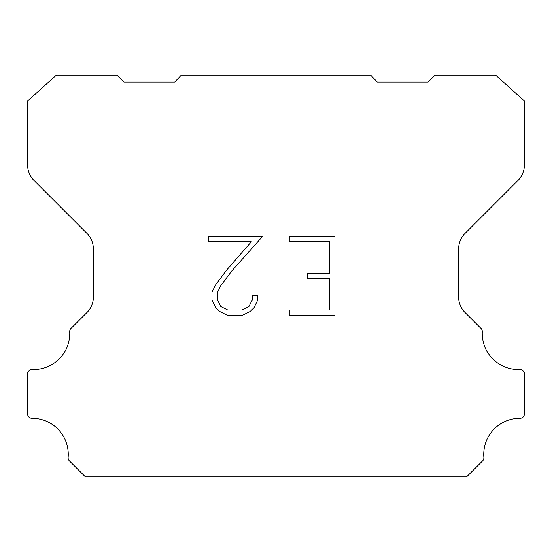<?xml version="1.0" encoding="UTF-8"?>
<svg xmlns="http://www.w3.org/2000/svg" width="552" height="552" viewBox="0 0 552 552"><rect width="100%" height="100%" fill="white"/><g stroke="black" fill="none" stroke-linecap="round" stroke-linejoin="round"><path stroke-width="0.83" d="M329.723 310.01L329.723 278.505L307.678 278.505L307.678 273.254L329.723 273.254L329.723 241.748L289.269 241.748L289.269 236.497L334.974 236.497L334.974 315.261L289.269 315.261L289.269 310.01L329.723 310.01M257.763 295.285L257.763 300.012L254.017 307.699L250.125 311.521L242.431 315.261L227.307 315.261L219.668 311.459L215.77 307.616L211.975 299.929L211.975 292.132L215.77 284.597L226.893 269.783L251.353 241.748L208.332 241.748L208.332 236.497L262.483 236.497L231.819 270.942L220.897 285.501L217.357 292.684L217.357 299.598L220.793 306.526L227.769 310.01L242.024 310.01L248.945 306.512L252.43 299.598L252.43 295.285L257.763 295.285M181.311 75.086L370.689 75.086L377.292 82.096L428.097 82.096L435.114 75.086L495.613 75.086L524.4 100.981L524.4 164.958A21.914 21.914 0 0 1 517.983 180.456L465.067 233.372A21.914 21.914 0 0 0 458.65 248.869L458.65 296.465A21.914 21.914 0 0 0 464.494 311.963L480.399 327.86A4.381 4.381 0 0 1 482.282 331.683A36.094 36.094 0 0 0 519.839 369.495A4.381 4.381 0 0 1 524.4 374.152L524.4 413.924A4.381 4.381 0 0 1 519.998 418.306A36.094 36.094 0 0 0 483.869 457.429A4.381 4.381 0 0 1 482.6 460.899L466.571 476.914L85.429 476.914L69.4 460.899A4.381 4.381 0 0 1 68.131 457.429A36.094 36.094 0 0 0 32.002 418.306A4.381 4.381 0 0 1 27.6 413.924L27.6 374.152A4.381 4.381 0 0 1 32.161 369.495A36.094 36.094 0 0 0 69.718 331.683A4.381 4.381 0 0 1 71.601 327.86L87.506 311.963A21.914 21.914 0 0 0 93.35 296.465L93.35 248.869A21.914 21.914 0 0 0 86.933 233.372L34.017 180.456A21.914 21.914 0 0 1 27.6 164.958L27.6 100.981L56.387 75.086L116.886 75.086L123.903 82.096L174.708 82.096L181.311 75.086"/></g></svg>
